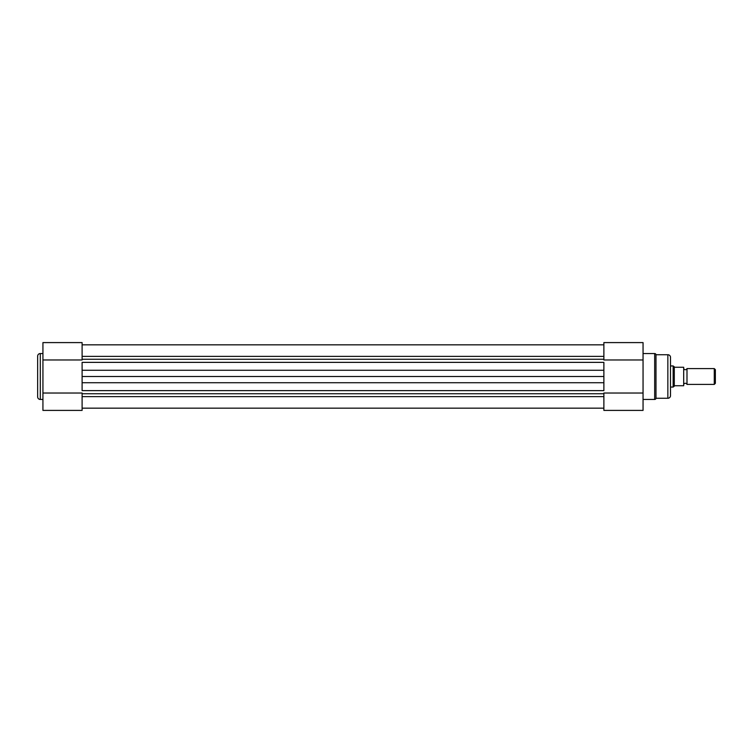<?xml version="1.0" encoding="UTF-8"?>
<svg xmlns="http://www.w3.org/2000/svg" width="753" height="753" viewBox="0 0 753 753"><rect width="100%" height="100%" fill="white"/><g stroke="black" fill="none" stroke-linecap="round" stroke-linejoin="round"><path stroke-width="1.13" d="M37.65 396.812L37.65 356.188A2.635 2.635 0 0 1 40.285 353.543L40.285 399.457A2.635 2.635 0 0 1 37.65 396.812M42.93 353.543L40.285 353.543M42.93 399.457L40.285 399.457M42.93 393.019L82.105 393.019L82.105 410.404L42.93 410.404L42.93 342.596L82.105 342.596L82.105 359.981L42.93 359.981M670.499 357.374L670.499 395.626L670.499 357.374A2.635 2.635 0 0 0 667.855 354.729L655.985 354.729L655.985 398.271L667.855 398.271L667.855 354.729M643.053 353.543L654.668 353.543A1.318 1.318 0 0 1 655.985 354.729M643.053 399.457L654.668 399.457A1.318 1.318 0 0 0 655.985 398.271M670.499 395.626A2.635 2.635 0 0 1 667.855 398.271M643.053 359.981L603.878 359.981L603.878 342.596L643.053 342.596L643.053 410.404L603.878 410.404L603.878 393.019L643.053 393.019M670.499 365.29L670.499 365.949L673.135 365.949L673.135 387.051L670.499 387.051L670.499 387.71M686.99 368.584A1.77 1.77 0 0 1 683.686 368.584L683.686 384.416A1.77 1.77 0 0 1 686.99 384.416L714.277 384.416L714.277 368.584L686.99 368.584L686.99 384.416M714.277 368.584L715.35 369.657L715.35 383.343L714.277 384.416M683.686 368.584L683.686 384.416M673.135 365.949L674.848 367.266L683.686 367.266L683.686 385.734L674.848 385.734L673.135 387.051M674.283 367.04L674.283 385.96M82.105 396.615L603.878 396.615M82.105 370.278L82.105 362.372L603.878 362.372L603.878 390.628L82.105 390.628L82.105 370.278L603.878 370.278M82.105 356.385L603.878 356.385M82.105 376.5L603.878 376.5M654.668 399.457L654.668 353.543M82.105 359.247L603.878 359.247M82.105 393.753L603.878 393.753M82.105 382.722L603.878 382.722M82.105 344.836L603.878 344.836L82.105 344.836M82.105 408.164L603.878 408.164"/></g></svg>
